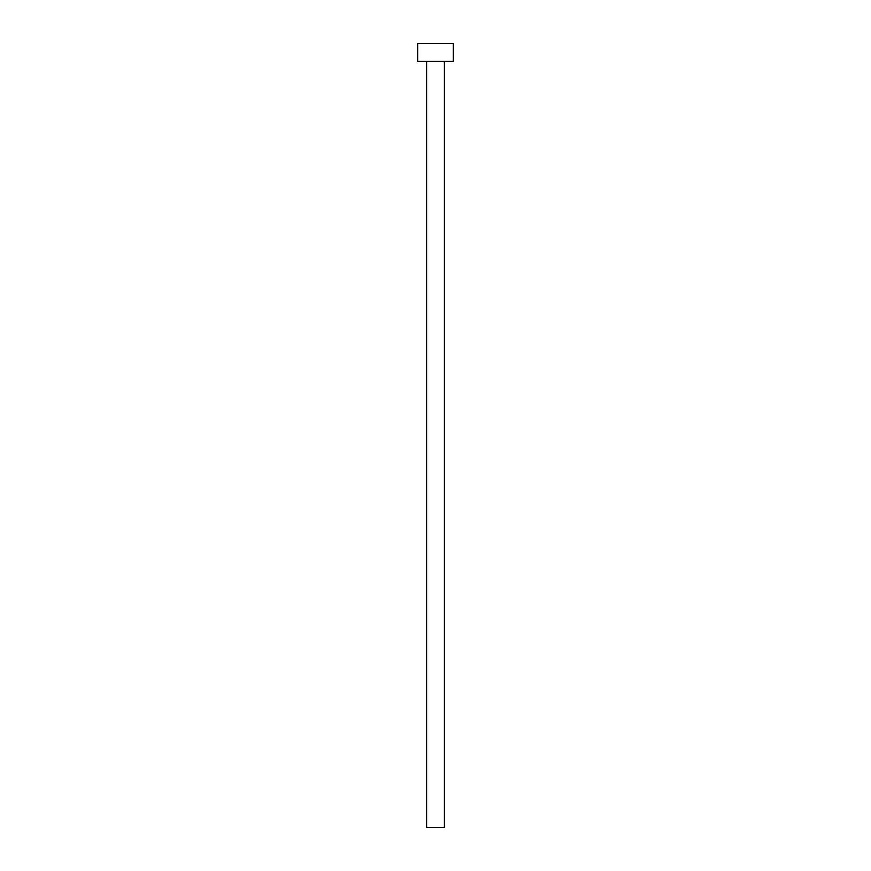 <?xml version="1.0" encoding="UTF-8"?>
<svg xmlns="http://www.w3.org/2000/svg" width="871" height="871" viewBox="0 0 871 871"><rect width="100%" height="100%" fill="white"/><g stroke="black" fill="none" stroke-linecap="round" stroke-linejoin="round"><path stroke-width="1.31" d="M426.594 61.362L426.594 827.45L444.406 827.45L444.406 61.362L444.406 827.45L426.594 827.45L426.594 61.362M417.688 43.55L417.688 61.362L453.312 61.362L453.312 43.55L417.688 43.55L417.688 61.362L453.312 61.362L453.312 43.55L417.688 43.55"/></g></svg>
